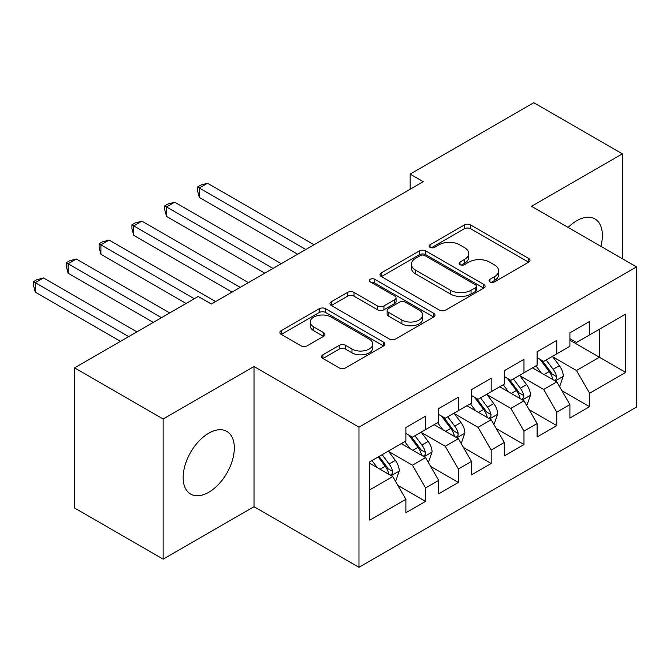 <?xml version="1.0" encoding="UTF-8"?>
<svg xmlns="http://www.w3.org/2000/svg" width="670" height="670" viewBox="0 0 670 670"><rect width="100%" height="100%" fill="white"/><g stroke="black" fill="none" stroke-linecap="round" stroke-linejoin="round"><path stroke-width="1" d="M489.963 281.928A3.191 1.843 0 0 0 494.468 281.928L528.68 262.179A4.556 2.63 0 0 0 530.012 260.32A4.556 2.63 0 0 0 528.68 258.461L470.717 224.994A4.556 2.63 0 0 0 464.276 224.994L430.065 244.751A3.191 1.843 0 0 0 429.135 246.049A3.191 1.843 0 0 0 430.065 247.356A3.191 1.843 0 0 0 434.579 247.356L439.001 244.793A14.572 8.417 0 0 1 459.612 244.793L464.444 247.582A14.572 8.417 0 0 1 468.707 253.536A14.572 8.417 0 0 1 464.444 259.483L460.014 262.037A3.191 1.843 0 0 0 459.084 263.344A3.191 1.843 0 0 0 460.014 264.642A3.191 1.843 0 0 0 464.519 264.642L468.95 262.087A14.572 8.417 0 0 1 489.561 262.087L494.385 264.876A14.572 8.417 0 0 1 498.656 270.822A14.572 8.417 0 0 1 494.385 276.769L489.963 279.323A3.191 1.843 0 0 0 489.025 280.63A3.191 1.843 0 0 0 489.963 281.928L489.963 279.323M208.739 492.291A36.188 20.896 120 0 0 232.381 460.399A36.188 20.896 120 0 0 226.828 431.405A36.188 20.896 120 0 0 208.739 433.197A36.188 20.896 120 0 0 185.096 465.089A36.188 20.896 120 0 0 190.648 494.083A36.188 20.896 120 0 0 208.739 492.291M600.873 246.342A36.188 20.896 120 0 0 594.893 218.906A36.188 20.896 120 0 0 576.795 220.698A36.188 20.896 120 0 0 568.135 227.448M322.923 354.757A4.556 2.63 0 0 0 321.592 356.616A4.556 2.63 0 0 0 322.923 358.475L339.188 367.864A4.556 2.63 0 0 0 345.628 367.864L383.625 345.929A4.556 2.63 0 0 0 384.957 344.07A4.556 2.63 0 0 0 383.625 342.211L325.662 308.744A4.556 2.63 0 0 0 319.222 308.744L281.224 330.678A4.556 2.63 0 0 0 279.892 332.538A4.556 2.63 0 0 0 281.224 334.397L300.872 345.737A4.556 2.63 0 0 0 307.312 345.737L323.568 336.348A4.556 2.63 0 0 0 324.9 334.489A4.556 2.63 0 0 0 323.568 332.63L313.828 327.01A12.177 7.035 0 0 1 310.26 322.036A12.177 7.035 0 0 1 317.781 315.536A12.177 7.035 0 0 1 331.055 317.061L369.212 339.095A12.177 7.035 0 0 1 372.78 344.07A12.177 7.035 0 0 1 365.259 350.561A12.177 7.035 0 0 1 351.984 349.036L345.628 345.368A4.556 2.63 0 0 0 339.188 345.368L322.923 354.757L322.923 358.475M163.137 418.993L163.137 559.149L254.005 506.688L254.005 366.532L163.137 418.993L74.571 367.855L198.245 296.458L211.36 304.038L423.272 181.687L410.157 174.108L410.157 189.267M254.005 366.532L358.978 427.142L636.5 266.911L636.5 407.067L358.978 567.289L358.978 427.142M622.396 258.771L622.396 153.849L531.528 206.31L636.5 266.911M622.396 153.849L533.822 102.711L410.157 174.108M439.327 310.051A4.556 2.63 0 0 0 445.768 310.051L483.757 288.108A4.556 2.63 0 0 0 485.097 286.249A4.556 2.63 0 0 0 483.757 284.39L425.802 250.932A4.556 2.63 0 0 0 419.361 250.932L381.364 272.866A4.556 2.63 0 0 0 380.032 274.725A4.556 2.63 0 0 0 381.364 276.584L439.327 310.051M371.532 282.623A3.191 1.843 0 0 1 374.764 283.067L374.764 279.281L433.691 313.3A4.556 2.63 0 0 1 435.023 315.16A4.556 2.63 0 0 1 433.691 317.019L395.694 338.953A4.556 2.63 0 0 1 389.253 338.953L331.298 305.495L331.298 301.776A4.556 2.63 0 0 0 329.967 303.636A4.556 2.63 0 0 0 331.298 305.495M331.298 301.776L347.562 292.388A4.556 2.63 0 0 1 353.995 292.388L377.503 305.956A4.556 2.63 0 0 0 383.944 305.956L394.731 299.733A4.556 2.63 0 0 0 396.062 297.874A4.556 2.63 0 0 0 394.731 296.014L370.259 281.886A3.191 1.843 0 0 1 369.329 280.579A3.191 1.843 0 0 1 371.289 278.879A3.191 1.843 0 0 1 374.764 279.281M569.91 340.209L599.432 357.252L599.432 329.221L625.671 314.071L589.592 334.908L589.592 321.458L569.91 332.822L569.91 346.264L556.787 353.844L556.787 340.394L537.106 351.758L537.106 365.209L523.982 372.78L523.982 359.338L504.301 370.703L504.301 384.144L491.177 391.724L491.177 378.274L471.496 389.639L471.496 403.089L458.372 410.66L458.372 397.218L438.691 408.574L438.691 422.025L425.567 429.604L425.567 416.154L405.886 427.519L405.886 440.961L369.807 461.798L369.807 520.129L405.886 499.301L392.771 476.571L369.807 463.313M625.671 314.071L625.671 372.403L589.592 393.24L576.468 370.51L552.683 356.783M561.87 390.685L589.592 406.682L589.592 393.24M589.592 406.682L569.91 418.047L569.91 404.605L556.787 412.176L543.663 389.454L519.878 375.719M529.066 409.621L556.787 425.626L556.787 412.176M556.787 425.626L537.106 436.991L537.106 423.541L523.982 431.12L510.858 408.39L487.082 394.655M496.261 428.557L523.982 444.562L523.982 431.12M523.982 444.562L504.301 455.927L504.301 442.476L491.177 450.056L478.053 427.326L454.277 413.599M463.464 447.501L491.177 463.506L491.177 450.056M491.177 463.506L471.496 474.863L471.496 461.421L458.372 468.992L445.257 446.27L421.472 432.535M430.659 466.437L458.372 482.442L458.372 468.992M458.372 482.442L438.691 493.807L438.691 480.356L425.567 487.936L412.452 465.206L388.667 451.48M397.854 485.381L425.567 501.378L425.567 487.936M425.567 501.378L405.886 512.743L405.886 499.301M405.886 433.39L412.452 437.175L425.567 429.604M369.807 489.829L392.771 476.571M438.691 414.445L445.257 418.239L458.372 410.66M412.452 465.206L425.567 457.635L401.297 443.615M438.691 480.356L425.567 457.635M471.496 395.509L478.053 399.295L491.177 391.724M445.257 446.27L458.372 438.691L434.101 424.68M471.496 461.421L458.372 438.691M504.301 376.574L510.858 380.359L523.982 372.78M478.053 427.326L491.177 419.755L466.906 405.735M504.301 442.476L491.177 419.755M537.106 357.629L543.663 361.423L556.787 353.844M510.858 408.39L523.982 400.811L499.711 386.799M537.106 423.541L523.982 400.811M569.91 338.693L576.468 342.479L589.592 334.908M543.663 389.454L556.787 381.875L532.508 367.855M569.91 404.605L556.787 381.875M74.571 367.855L74.571 508.011L163.137 559.149M254.005 506.688L358.978 567.289M576.468 370.51L599.432 357.252L625.671 372.403M491.236 282.38L494.385 280.562A14.572 8.417 0 0 0 498.656 274.608L498.656 270.822M468.707 253.536L468.707 257.322A14.572 8.417 0 0 1 464.444 263.268L461.287 265.094M528.622 262.213L470.717 228.788A4.556 2.63 0 0 0 464.276 228.788L431.346 247.799M483.698 288.142L425.802 254.717A4.556 2.63 0 0 0 419.361 254.717L381.431 276.618M475.708 287.556A3.191 1.843 0 0 0 476.646 286.249A3.191 1.843 0 0 0 475.708 284.951L424.839 255.58A3.191 1.843 0 0 0 420.325 255.58L415.66 258.277A14.572 8.417 0 0 0 411.388 264.223A14.572 8.417 0 0 0 415.66 270.169L450.433 290.252A14.572 8.417 0 0 0 471.044 290.252L475.708 287.556L475.708 291.341A3.191 1.843 0 0 0 476.646 290.043L476.646 286.249M411.388 264.223L411.388 268.008A14.572 8.417 0 0 0 415.66 273.963L415.66 270.169M475.708 291.341L471.044 294.038A14.572 8.417 0 0 1 450.433 294.038L415.66 273.963M331.357 305.528L347.562 296.173L347.562 292.388M396.062 297.874L396.062 301.659A4.556 2.63 0 0 1 394.731 303.518L383.944 309.749A4.556 2.63 0 0 1 377.503 309.749L353.995 296.173A4.556 2.63 0 0 0 347.562 296.173M374.764 283.067L433.632 317.052M401.891 320.042A12.177 7.035 0 0 0 415.166 321.567A12.177 7.035 0 0 0 422.686 315.067A12.177 7.035 0 0 0 419.118 310.093L405.677 302.329A4.556 2.63 0 0 0 399.236 302.329L388.449 308.56A4.556 2.63 0 0 0 387.118 310.419A4.556 2.63 0 0 0 388.449 312.279L401.891 320.042L401.891 323.828A12.177 7.035 0 0 0 415.166 325.352A12.177 7.035 0 0 0 422.686 318.853L422.686 315.067M387.118 310.419L387.118 314.205A4.556 2.63 0 0 0 388.449 316.064L388.449 312.279M401.891 323.828L388.449 316.064M372.78 344.07L372.78 347.856A12.177 7.035 0 0 1 365.259 354.355A12.177 7.035 0 0 1 351.984 352.83L345.628 349.154A4.556 2.63 0 0 0 339.188 349.154L322.99 358.509M310.26 322.036L310.26 325.829A12.177 7.035 0 0 0 313.828 330.796L313.828 327.01M323.51 336.39L313.828 330.796M383.558 345.963L325.662 312.53A4.556 2.63 0 0 0 319.222 312.53L281.291 334.439M559.216 386.079L560.003 385.627L563.277 376.155A12.294 7.102 -120 0 0 559.358 365.686L552.39 356.381M541.285 372.922L535.983 365.853M533.513 368.433L532.91 367.629M314.037 244.751L207.524 183.262L199.325 187.994L199.325 197.466L297.639 254.223M554.467 380.535L556.376 378.826L556.644 376.682A12.294 7.102 -120 0 0 553.127 369.287L546.159 359.983M542.181 360.56L550.782 372.051A6.265 3.618 60 0 1 551.921 373.952L556.644 376.682M540.02 359.313L549.191 371.557A12.294 7.102 60 0 1 552.708 378.952L552.959 379.664M199.325 197.466L197.516 190.741L197.516 186.955L305.838 249.491M197.516 186.955L200.799 185.062L207.524 183.262M526.411 405.015L527.198 404.563L530.472 395.091A12.294 7.102 -120 0 0 526.553 384.622L519.585 375.326M508.48 391.866L503.187 384.789M500.708 387.377L500.105 386.573M281.233 263.695L174.719 202.198L166.52 206.938L166.52 216.402L264.834 273.167M521.662 399.479L523.572 397.762L523.84 395.618A12.294 7.102 -120 0 0 520.322 388.223L513.354 378.918M509.376 379.505L517.985 390.987A6.265 3.618 60 0 1 519.116 392.896L523.84 395.618M507.215 378.248L516.386 390.493A12.294 7.102 60 0 1 519.903 397.888L520.155 398.6M166.52 216.402L164.72 209.677L164.72 205.891L273.033 268.427M164.72 205.891L167.994 203.998L174.719 202.198M493.606 423.959L494.393 423.507L497.676 414.035A12.294 7.102 -120 0 0 493.748 403.566L486.78 394.262M475.675 410.802L470.382 403.734M467.903 406.313L467.3 405.509M248.428 282.631L141.914 221.142L133.715 225.874L133.715 235.346L232.029 292.103M488.866 418.415L490.767 416.698L491.035 414.554A12.294 7.102 -120 0 0 487.517 407.159L480.549 397.863M476.571 398.441L485.181 409.931A6.265 3.618 60 0 1 486.319 411.832L491.035 414.554M474.41 397.193L483.581 409.437A12.294 7.102 60 0 1 487.098 416.832L487.35 417.544M133.715 235.346L131.915 228.621L131.915 224.835L240.228 287.371M131.915 224.835L135.189 222.934L141.914 221.142M460.801 442.895L461.588 442.443L464.871 432.971A12.294 7.102 -120 0 0 460.943 422.502L453.975 413.197M442.87 429.738L437.577 422.67M435.098 425.249L434.495 424.445M215.623 301.575L109.109 240.078L100.91 244.81L100.91 254.282L186.101 303.468M456.061 437.351L457.962 435.642L458.23 433.498A12.294 7.102 -120 0 0 454.712 426.103L447.744 416.799M443.766 417.377L452.376 428.867A6.265 3.618 60 0 1 453.515 430.768L458.23 433.498M441.605 416.129L450.776 428.373A12.294 7.102 60 0 1 454.294 435.768L454.545 436.48M100.91 254.282L99.11 247.557L99.11 243.771L194.3 298.728M99.11 243.771L102.384 241.878L109.109 240.078M427.996 461.839L428.783 461.379L432.066 451.907A12.294 7.102 -120 0 0 428.138 441.446L421.17 432.142M410.065 448.682L404.772 441.605M402.293 444.193L401.69 443.389M169.703 312.932L76.313 259.014L68.105 263.754L68.105 273.218L153.296 322.404M423.256 456.295L425.157 454.578L425.425 452.434A12.294 7.102 -120 0 0 421.907 445.039L414.939 435.734M410.961 436.321L419.571 447.811A6.265 3.618 60 0 1 420.71 449.712L425.425 452.434M408.8 435.073L417.971 447.317A12.294 7.102 60 0 1 421.489 454.704L421.74 455.416M68.105 273.218L66.305 266.501L66.305 262.707L161.495 317.672M66.305 262.707L69.588 260.814L76.313 259.014M395.191 480.775L395.978 480.323L399.261 470.851A12.294 7.102 -120 0 0 395.342 460.382L388.366 451.078M377.269 467.618L371.967 460.55M136.898 331.876L43.508 277.958L35.301 282.69L35.301 292.162L120.491 341.348M390.451 475.231L392.352 473.522L392.628 471.37A12.294 7.102 -120 0 0 389.103 463.983L382.135 454.679M379.061 456.454L386.766 466.747A6.265 3.618 60 0 1 387.905 468.648L392.628 471.37M378.198 456.948L385.166 466.253A12.294 7.102 60 0 1 388.684 473.648L388.935 474.36M35.301 292.162L33.5 285.437L33.5 281.651L128.699 336.608M33.5 281.651L36.783 279.759L43.508 277.958M494.385 280.562L494.385 276.769M460.014 264.642L460.014 262.037M464.444 263.268L464.444 259.483M430.065 247.356L430.065 244.751M464.276 228.788L464.276 224.994M470.717 228.788L470.717 224.994M528.68 262.179L528.68 258.461M381.364 276.584L381.364 272.866M419.361 254.717L419.361 250.932M425.802 254.717L425.802 250.932M483.757 288.108L483.757 284.39M450.433 294.038L450.433 290.252M471.044 294.038L471.044 290.252M353.995 296.173L353.995 292.388M377.503 309.749L377.503 305.956M383.944 309.749L383.944 305.956M394.731 303.518L394.731 299.733M433.691 317.019L433.691 313.3M339.188 349.154L339.188 345.368M345.628 349.154L345.628 345.368M351.984 352.83L351.984 349.036M323.568 336.348L323.568 332.63M281.224 334.397L281.224 330.678M319.222 312.53L319.222 308.744M325.662 312.53L325.662 308.744M383.625 345.929L383.625 342.211M555.246 380.987L563.202 376.389M553.127 369.287L559.358 365.686M544.048 374.522L549.191 371.557M522.441 399.923L530.397 395.334M520.322 388.223L526.553 384.622M511.252 393.458L516.386 390.493M489.636 418.859L497.592 414.269M487.517 407.159L493.748 403.566M478.447 412.402L483.581 409.437M456.831 437.803L464.787 433.205M454.712 426.103L460.943 422.502M445.642 431.338L450.776 428.373M424.026 456.739L431.982 452.149M421.907 445.039L428.138 441.446M412.837 450.282L417.971 447.317M391.23 475.683L399.178 471.085M389.103 463.983L395.342 460.382M380.032 469.218L385.166 466.253"/></g></svg>
